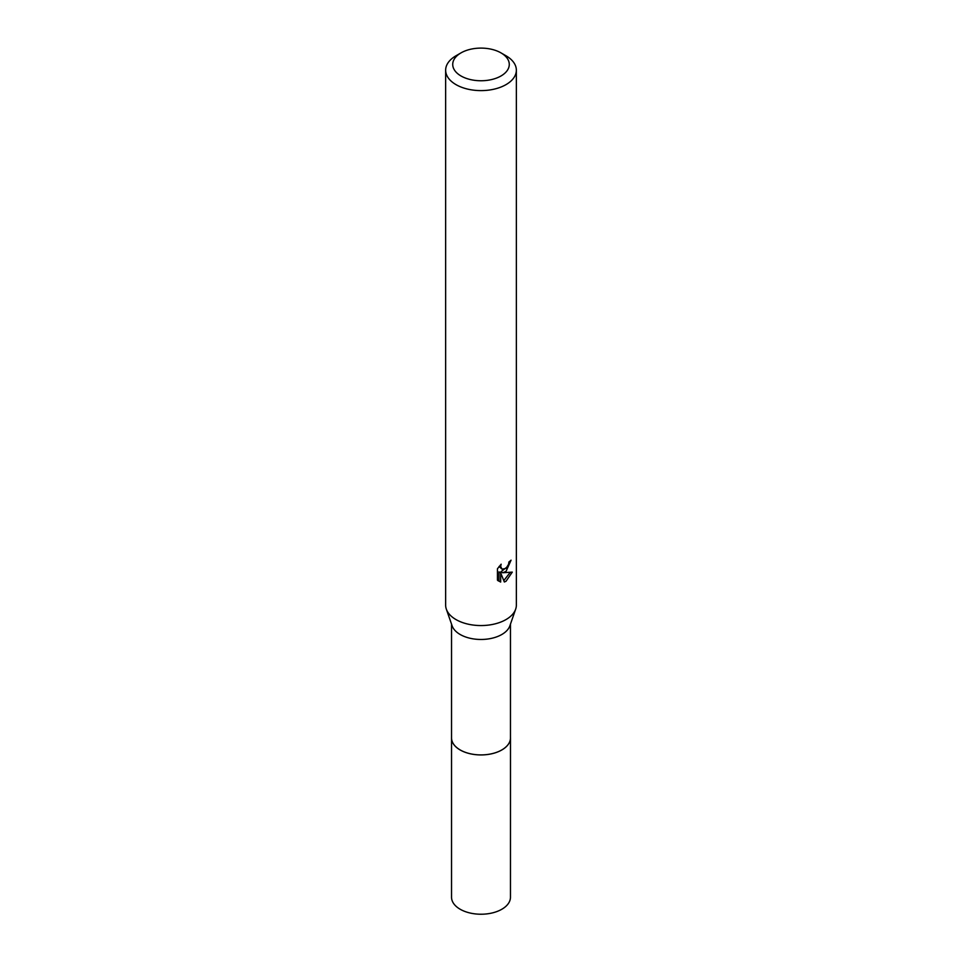 <?xml version="1.0" encoding="UTF-8"?>
<svg xmlns="http://www.w3.org/2000/svg" width="962" height="962" viewBox="0 0 962 962"><rect width="100%" height="100%" fill="white"/><g stroke="black" fill="none" stroke-linecap="round" stroke-linejoin="round"><path stroke-width="1.44" d="M510.461 737.241A29.485 17.027 180 0 1 510.485 737.926A29.461 17.003 180 0 1 501.827 749.927A29.461 17.003 180 0 1 469.721 753.619A29.461 17.003 180 0 1 451.539 737.902A29.485 17.027 180 0 1 451.539 737.241M510.461 737.445A29.473 17.015 180 0 1 501.839 749.951A29.473 17.015 180 0 1 469.336 753.547A29.473 17.015 180 0 1 451.539 737.445M500.998 52.886L506 55.772A35.353 20.406 180 0 1 516.353 70.202L516.353 605.146A35.353 20.406 180 0 1 515.668 609.15L509.884 625.805A29.461 17.003 180 0 1 501.827 634.487A29.461 17.003 180 0 1 472.462 638.744A29.461 17.003 180 0 1 452.116 625.805L446.332 609.15A35.353 20.406 180 0 1 445.647 605.146L445.647 70.202A35.353 20.406 180 0 1 456 55.772L461.002 52.886A28.283 16.33 180 0 1 500.998 52.886A28.283 16.33 180 0 1 500.998 75.974A28.283 16.33 180 0 1 461.002 75.974A28.283 16.33 180 0 1 461.002 52.886L456 55.772M515.668 609.15A35.353 20.406 180 0 1 506 619.576A35.353 20.406 180 0 1 470.767 624.687A35.353 20.406 180 0 1 446.332 609.15M497.438 580.182L497.438 568.795L501.154 564.189L500.661 566.45L502.032 569.143L506 568.41L508.549 564.333L508.922 561.964A35.353 20.406 0 0 0 511.075 560.173L506 571.476L502.609 572.751L512.301 572.125M516.353 70.202A35.353 20.406 180 0 1 506 84.632A35.353 20.406 180 0 1 467.472 89.057A35.353 20.406 180 0 1 445.647 70.202M512.289 572.125L506 581.288L504.328 581.986L500.673 572.847L500.673 582.07L497.438 580.17M507.491 566.666L500.925 571.777L502.609 572.751M508.826 563.167L509.114 561.82M502.032 569.143L499.086 566.462M498.148 580.82L498.965 581.084L498.965 571.861L500.673 572.847M503.799 580.603L510.076 572.57M498.965 581.096L500.673 582.07M451.515 737.926A29.485 17.027 180 0 0 460.149 749.963A29.485 17.027 180 0 0 492.279 753.643A29.485 17.027 180 0 0 510.485 737.926L510.461 897.221A29.461 17.003 180 0 1 492.267 912.938A29.461 17.003 180 0 1 460.173 909.246A29.461 17.003 180 0 1 451.539 897.221L451.539 624.158M510.461 737.902L510.461 624.158"/></g></svg>
